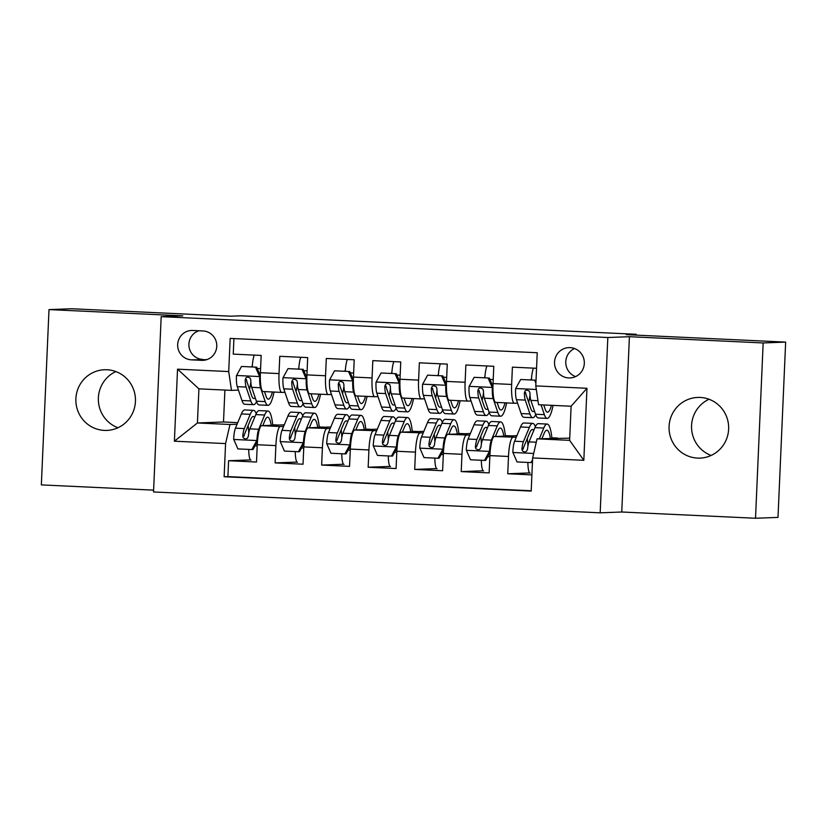 <?xml version="1.0" encoding="UTF-8"?>
<svg xmlns="http://www.w3.org/2000/svg" width="827" height="827" viewBox="0 0 827 827"><rect width="100%" height="100%" fill="white"/><g stroke="black" fill="none" stroke-linecap="round" stroke-linejoin="round"><path stroke-width="1.24" d="M700.18 397.446A30.361 29.803 -92.2 0 0 697.709 397.436A30.361 29.803 -92.2 0 0 669.053 427.642A30.361 29.803 -92.2 0 0 697.533 458.096A30.361 29.803 -92.2 0 0 700.004 458.106A30.361 29.803 -92.2 0 0 728.659 427.91A30.361 29.803 -92.2 0 0 700.18 397.446M711.158 455.439A30.361 29.803 87.8 0 1 691.558 428.045A30.361 29.803 87.8 0 1 709.039 399.255M106.983 369.752A30.361 29.803 -92.2 0 0 104.512 369.741A30.361 29.803 -92.2 0 0 75.857 399.948A30.361 29.803 -92.2 0 0 104.336 430.402A30.361 29.803 -92.2 0 0 106.807 430.412A30.361 29.803 -92.2 0 0 135.463 400.206A30.361 29.803 -92.2 0 0 106.983 369.752M117.961 427.745A30.361 29.803 87.8 0 1 98.361 400.351A30.361 29.803 87.8 0 1 115.842 371.561M570.092 347.619A15.175 14.907 -92.2 0 0 554.524 362.712A15.175 14.907 -92.2 0 0 569.999 377.949A15.175 14.907 -92.2 0 0 584.327 362.846A15.175 14.907 -92.2 0 0 570.092 347.619M574.517 348.529A15.175 14.907 -92.2 0 0 575.582 376.616M755.516 518.25L778 517.402L785.65 342.099L763.166 342.947L629.409 336.703L607.824 337.509L600.175 512.823L621.759 512.006L755.516 518.25L763.166 342.947M607.824 337.509L161.182 316.658L153.533 491.962L600.175 512.823M161.182 316.658L182.767 315.842L49 309.598L41.35 484.901L153.605 490.142M49 309.598L71.484 308.75L230.836 316.193L240.729 315.811L636.19 334.284L626.297 334.656L785.65 342.099M536.547 368.284L512.399 367.157L511.644 384.452L493.037 383.583A18.969 3.587 92.7 0 0 495.745 402.398A18.969 3.587 92.7 0 0 495.807 402.398L514.301 403.266M493.037 383.583L493.791 366.289L465.87 364.986L465.115 382.281L446.508 381.412A18.969 3.587 92.7 0 0 449.226 400.227A18.969 3.587 92.7 0 0 449.278 400.227L467.772 401.095M446.508 381.412L447.262 364.118L419.351 362.815L418.596 380.11L399.989 379.242A18.969 3.587 92.7 0 0 402.697 398.056A18.969 3.587 92.7 0 0 402.749 398.056L421.253 398.924M399.989 379.242L400.744 361.947L372.822 360.644L372.067 377.939L353.46 377.071A18.969 3.587 92.7 0 0 356.168 395.885A18.969 3.587 92.7 0 0 356.23 395.885L374.724 396.743M353.46 377.071L354.214 359.776L326.303 358.473L325.549 375.768L306.931 374.9A18.969 3.587 92.7 0 0 309.649 393.714A18.969 3.587 92.7 0 0 309.701 393.714L328.195 394.572M306.931 374.9L307.685 357.605L279.774 356.303L279.019 373.587A18.969 3.587 92.7 0 0 281.728 392.411A18.969 3.587 92.7 0 0 281.79 392.411L284.964 392.287M284.271 424.82L261.683 425.657A18.969 3.587 92.7 0 0 257.259 444.74L256.504 462.035L228.593 460.732L250.519 459.905M283.62 426.401L280.301 426.525A18.969 3.587 92.7 0 0 275.877 445.608L275.122 462.903L297.048 462.076M275.122 462.903L303.033 464.205L303.788 446.911A18.969 3.587 92.7 0 1 308.213 427.828L330.8 427.001M377.329 429.172L354.742 429.999A18.969 3.587 92.7 0 0 350.317 449.082L349.563 466.376L321.641 465.074L343.567 464.247M423.848 431.343L401.26 432.17A18.969 3.587 92.7 0 0 396.836 451.263L396.081 468.547L368.17 467.245L390.096 466.418M470.377 433.513L447.789 434.34A18.969 3.587 92.7 0 0 443.365 453.434L442.61 470.728L414.699 469.426L436.625 468.589M516.906 435.684L494.319 436.511A18.969 3.587 92.7 0 0 489.894 455.605L489.139 472.899L461.218 471.597L483.144 470.77M511.644 384.452A18.969 3.587 -87.3 0 0 514.353 403.266A18.969 3.587 -87.3 0 0 514.415 403.266L517.588 403.152M465.115 382.281A18.969 3.587 -87.3 0 0 467.834 401.095A18.969 3.587 -87.3 0 0 467.886 401.095L471.059 400.981M418.596 380.11A18.969 3.587 -87.3 0 0 421.305 398.924A18.969 3.587 -87.3 0 0 421.367 398.924L424.54 398.8M372.067 377.939A18.969 3.587 -87.3 0 0 374.786 396.753A18.969 3.587 -87.3 0 0 374.838 396.753L378.011 396.629M325.549 375.768A18.969 3.587 -87.3 0 0 328.257 394.582A18.969 3.587 -87.3 0 0 328.309 394.582L331.482 394.458M191.461 359.848L201.705 360.334A14.7 14.441 -92.2 0 0 216.777 345.707A14.7 14.441 -92.2 0 0 202.987 330.955L192.743 330.48A14.7 14.441 -92.2 0 0 177.671 345.097A14.7 14.441 -92.2 0 0 191.461 359.848L206.843 359.621M569.731 438.155L537.064 438.827L569.627 440.346L571.116 406.233L538.553 404.713L535.782 385.899L537.23 352.736L230.164 338.398L228.717 371.561L231.488 390.375L238.434 390.117M535.782 385.899L586.963 388.287L583.821 460.308L532.64 457.92L531.192 491.083L224.127 476.745L225.575 443.582L174.394 441.194L177.536 369.173L228.717 371.561M516.244 437.256L494.319 436.511M469.726 435.085L447.789 434.34M423.197 432.914L401.26 432.17M376.667 430.743L354.742 429.999M330.149 428.572L308.213 427.828M228.593 460.732L227.901 476.6L531.203 490.762M512.926 437.38A18.969 3.587 -87.3 0 0 508.502 456.473L507.747 473.768L531.895 474.894M461.218 471.597L461.973 454.302A18.969 3.587 -87.3 0 1 466.397 435.209M414.699 469.426L415.454 452.131A18.969 3.587 -87.3 0 1 419.878 433.038M368.17 467.245L368.925 449.95A18.969 3.587 -87.3 0 1 373.349 430.867M321.641 465.074L322.396 447.779A18.969 3.587 -87.3 0 1 326.82 428.696M233.927 338.574L233.245 354.121L261.167 355.424L260.412 372.719A18.969 3.587 92.7 0 0 263.12 391.543A18.969 3.587 92.7 0 0 263.182 391.543L281.676 392.401M231.488 390.375L198.914 388.855L197.426 422.969L229.999 424.489L225.575 443.582M224.903 390.075L223.507 421.987L197.426 422.969L174.394 441.194M237.091 424.22L229.999 424.489M223.507 421.987L237.752 422.649M636.159 335.111L636.19 334.284M272.703 424.758L278.368 425.026M319.232 426.928L324.897 427.197M365.761 429.099L371.416 429.368M412.28 431.28L417.945 431.539M458.809 433.451L464.474 433.71M505.338 435.622L510.993 435.881M551.857 437.793L557.522 438.062M251.811 366.847L252.349 365.265M227.901 476.6L224.127 476.745M507.747 473.768L529.673 472.941M298.34 369.018L298.878 367.436M344.869 371.189L345.407 369.576M391.388 373.37L391.926 371.747M437.917 375.541L438.455 373.918M484.446 377.712L484.984 376.089M532.64 457.92L537.064 438.827M530.965 379.882L531.503 378.259M198.914 388.855L177.536 369.173M586.963 388.287L571.116 406.233M583.821 460.308L569.627 440.346M198.852 330.759A14.7 14.441 -92.2 0 0 202.708 359.425M629.409 336.703L621.759 512.006M260.319 376.792L259.699 376.812L255.46 367.116L241.494 366.464L236.429 375.727A12.57 2.378 92.7 0 0 237.266 386.654L241.96 400.516A36.285 6.864 92.7 0 0 244.771 404.258L253.61 404.672A36.285 6.864 92.7 0 0 256.546 401.664M249.516 389.362A30.123 5.696 92.7 0 0 250.881 381.981M252.225 366.868A14.938 2.822 -87.3 0 1 254.282 355.103M259.699 376.812A12.57 2.378 92.7 0 0 260.526 387.739L265.219 401.602A36.285 6.864 92.7 0 0 268.031 405.344A36.285 6.864 92.7 0 0 274.006 392.05M264.475 391.605L265.984 396.081A30.123 5.696 92.7 0 0 268.32 399.183A30.123 5.696 92.7 0 0 272.403 391.967M255.46 367.116L241.494 366.464M256.628 367.074L260.329 375.541M268.031 405.344L259.192 404.93A36.285 6.864 -87.3 0 1 256.38 401.188L251.687 387.325A12.57 2.378 -87.3 0 1 250.808 379.944L250.199 378.146L247.811 376.978L246.064 377.701L245.226 379.686A12.57 2.378 92.7 0 0 246.105 387.067L250.798 400.93A36.285 6.864 92.7 0 0 253.61 404.672M255.233 397.787A30.123 5.696 -87.3 0 1 253.899 398.511A30.123 5.696 -87.3 0 1 251.563 395.409L246.87 381.547A6.399 1.209 -87.3 0 1 246.518 379.634L245.226 379.686M256.225 413.634A36.285 6.864 92.7 0 0 253.579 410.357L244.74 409.944A36.285 6.864 -87.3 0 0 241.37 413.924L235.447 428.179A12.57 2.378 -87.3 0 0 233.659 439.209L237.897 448.906L251.853 449.557L256.918 440.305A12.57 2.378 -87.3 0 1 258.717 429.265L264.64 415.009A36.285 6.864 -87.3 0 1 268 411.029A36.285 6.864 -87.3 0 1 272.755 425.233M256.918 440.305L257.559 440.274M262.8 425.616L264.919 420.488A30.123 5.696 -87.3 0 1 267.721 417.19A30.123 5.696 -87.3 0 1 271.194 425.295M248.72 449.412A14.938 2.822 92.7 0 0 250.922 460.081A14.938 2.822 92.7 0 0 250.974 460.081L250.922 460.081M248.121 425.533A30.123 5.696 -87.3 0 1 248.772 433.152M257.466 441.401L253.021 449.516L251.853 449.557M253.579 410.357A36.285 6.864 92.7 0 0 250.209 414.337L244.296 428.593A12.57 2.378 92.7 0 0 242.766 436.067L243.221 437.876L245.557 439.044L247.335 438.32L248.348 436.325A12.57 2.378 -87.3 0 1 249.878 428.862L255.801 414.596A36.285 6.864 -87.3 0 1 259.161 410.616L268 411.029M242.766 436.067L244.058 436.015A6.399 1.209 -87.3 0 1 244.575 434.082L250.498 419.816A30.123 5.696 -87.3 0 1 253.289 416.519A30.123 5.696 -87.3 0 1 254.613 417.449M306.838 378.962L306.217 378.983L301.979 369.287L288.023 368.635L282.958 377.898A12.57 2.378 92.7 0 0 283.785 388.824L288.489 402.687A36.285 6.864 92.7 0 0 291.3 406.429L300.139 406.843A36.285 6.864 92.7 0 0 303.075 403.834M296.045 391.533A30.123 5.696 92.7 0 0 297.41 384.152M298.754 369.038A14.938 2.822 -87.3 0 1 300.811 357.285M306.217 378.983A12.57 2.378 92.7 0 0 307.055 389.91L311.748 403.772A36.285 6.864 92.7 0 0 314.56 407.515A36.285 6.864 92.7 0 0 320.535 394.221M310.993 393.776L312.513 398.252A30.123 5.696 92.7 0 0 314.849 401.353A30.123 5.696 92.7 0 0 318.922 394.148M301.979 369.287L288.023 368.635M303.147 369.245L306.848 377.712M314.56 407.515L305.721 407.101A36.285 6.864 -87.3 0 1 302.909 403.359L298.216 389.507A12.57 2.378 -87.3 0 1 297.338 382.115L296.728 380.317L294.329 379.148L292.593 379.872L291.755 381.857A12.57 2.378 92.7 0 0 292.634 389.238L297.327 403.1A36.285 6.864 92.7 0 0 300.139 406.843M301.752 399.958A30.123 5.696 -87.3 0 1 300.418 400.682A30.123 5.696 -87.3 0 1 298.092 397.58L293.399 383.718A6.399 1.209 -87.3 0 1 293.047 381.805L291.755 381.857M353.367 381.133L352.747 381.154L348.508 371.457L334.553 370.806L329.487 380.069A12.57 2.378 92.7 0 0 330.314 391.006L335.007 404.858A36.285 6.864 92.7 0 0 337.819 408.6L346.658 409.014A36.285 6.864 92.7 0 0 349.604 406.005M342.564 393.704A30.123 5.696 92.7 0 0 343.929 386.333M345.283 371.209A14.938 2.822 -87.3 0 1 347.34 359.456M352.747 381.154A12.57 2.378 92.7 0 0 353.574 392.091L358.277 405.943A36.285 6.864 92.7 0 0 361.089 409.685A36.285 6.864 92.7 0 0 367.064 396.391M357.522 395.947L359.042 400.423A30.123 5.696 92.7 0 0 361.368 403.535A30.123 5.696 92.7 0 0 365.451 396.319M348.508 371.457L334.553 370.806M349.676 371.416L353.377 379.882M361.089 409.685L352.24 409.272A36.285 6.864 -87.3 0 1 349.428 405.53L344.735 391.678A12.57 2.378 -87.3 0 1 343.856 384.297L343.246 382.498L340.858 381.319L339.111 382.043L338.274 384.028A12.57 2.378 92.7 0 0 339.153 391.409L343.846 405.271A36.285 6.864 92.7 0 0 346.658 409.014M348.281 402.129A30.123 5.696 -87.3 0 1 346.947 402.852A30.123 5.696 -87.3 0 1 344.611 399.751L339.918 385.889A6.399 1.209 -87.3 0 1 339.577 383.986L338.274 384.028M399.886 383.304L399.276 383.325L395.027 373.639L381.071 372.987L376.006 382.239A12.57 2.378 92.7 0 0 376.843 393.176L381.536 407.029A36.285 6.864 92.7 0 0 384.348 410.771L393.187 411.184A36.285 6.864 92.7 0 0 396.123 408.176M389.093 395.885A30.123 5.696 92.7 0 0 390.458 388.504M391.802 373.38A14.938 2.822 -87.3 0 1 393.859 361.626M399.276 383.325A12.57 2.378 92.7 0 0 400.103 394.262L404.796 408.114A36.285 6.864 92.7 0 0 407.608 411.867A36.285 6.864 92.7 0 0 413.583 398.562M404.052 398.118L405.561 402.594A30.123 5.696 92.7 0 0 407.897 405.706A30.123 5.696 92.7 0 0 411.98 398.49M395.027 373.639L381.071 372.987M396.205 373.587L399.906 382.053M407.608 411.867L398.769 411.453A36.285 6.864 -87.3 0 1 395.957 407.701L391.264 393.848A12.57 2.378 -87.3 0 1 390.385 386.467L389.775 384.669L387.387 383.49L385.64 384.214L384.803 386.199A12.57 2.378 92.7 0 0 385.682 393.59L390.375 407.442A36.285 6.864 92.7 0 0 393.187 411.184M394.81 404.3A30.123 5.696 -87.3 0 1 393.476 405.034A30.123 5.696 -87.3 0 1 391.14 401.922L386.447 388.059A6.399 1.209 -87.3 0 1 386.095 386.157L384.803 386.199M446.415 385.475L445.794 385.496L441.556 375.809L427.6 375.158L422.535 384.41A12.57 2.378 92.7 0 0 423.362 395.347L428.066 409.2A36.285 6.864 92.7 0 0 430.867 412.952L439.716 413.366A36.285 6.864 92.7 0 0 442.652 410.347M435.622 398.056A30.123 5.696 92.7 0 0 436.987 390.675M438.331 375.561A14.938 2.822 -87.3 0 1 440.388 363.797M445.794 385.496A12.57 2.378 92.7 0 0 446.632 396.433L451.325 410.295A36.285 6.864 92.7 0 0 454.137 414.038A36.285 6.864 92.7 0 0 460.112 400.733M450.57 400.289L452.09 404.765A30.123 5.696 92.7 0 0 454.426 407.876A30.123 5.696 92.7 0 0 458.499 400.661M441.556 375.809L427.6 375.158M442.724 375.758L446.425 384.224M454.137 414.038L445.298 413.624A36.285 6.864 -87.3 0 1 442.486 409.882L437.793 396.019A12.57 2.378 -87.3 0 1 436.914 388.638L436.305 386.84L433.906 385.661L432.159 386.395L431.332 388.38A12.57 2.378 92.7 0 0 432.211 395.761L436.904 409.613A36.285 6.864 92.7 0 0 439.716 413.366M441.329 406.47A30.123 5.696 -87.3 0 1 439.995 407.204A30.123 5.696 -87.3 0 1 437.669 404.093L432.976 390.23A6.399 1.209 -87.3 0 1 432.624 388.328L431.332 388.38M302.754 415.805A36.285 6.864 92.7 0 0 300.108 412.528L291.269 412.115A36.285 6.864 -87.3 0 0 287.899 416.095L281.976 430.36A12.57 2.378 -87.3 0 0 280.188 441.391L284.426 451.077L298.382 451.728L303.447 442.476A12.57 2.378 -87.3 0 1 305.235 431.446L311.159 417.18A36.285 6.864 -87.3 0 1 314.529 413.2A36.285 6.864 -87.3 0 1 319.284 427.404M303.447 442.476L304.088 442.445M309.319 427.786L311.448 422.669A30.123 5.696 -87.3 0 1 314.239 419.361A30.123 5.696 -87.3 0 1 317.723 427.466M295.249 451.583A14.938 2.822 92.7 0 0 297.451 462.252A14.938 2.822 92.7 0 0 297.493 462.252L297.451 462.252M294.65 427.704A30.123 5.696 -87.3 0 1 295.301 435.333M303.995 443.572L299.55 451.687L298.382 451.728M300.108 412.528A36.285 6.864 92.7 0 0 296.738 416.508L290.815 430.764A12.57 2.378 92.7 0 0 289.295 438.238L289.739 440.047L292.086 441.215L293.864 440.491L294.877 438.506A12.57 2.378 -87.3 0 1 296.397 431.032L302.32 416.767A36.285 6.864 -87.3 0 1 305.69 412.787L314.529 413.2M289.295 438.238L290.587 438.196A6.399 1.209 -87.3 0 1 291.104 436.253L297.027 421.987A30.123 5.696 -87.3 0 1 299.819 418.689A30.123 5.696 -87.3 0 1 301.131 419.62M349.273 417.976A36.285 6.864 92.7 0 0 346.637 414.699L337.788 414.286A36.285 6.864 -87.3 0 0 334.428 418.266L328.505 432.531A12.57 2.378 -87.3 0 0 326.706 443.561L330.945 453.248L344.911 453.899L349.976 444.647A12.57 2.378 -87.3 0 1 351.764 433.617L357.688 419.351A36.285 6.864 -87.3 0 1 361.058 415.381A36.285 6.864 -87.3 0 1 365.803 429.575M349.976 444.647L350.607 444.616M355.848 429.957L357.967 424.84A30.123 5.696 -87.3 0 1 360.768 421.532A30.123 5.696 -87.3 0 1 364.242 429.637M341.768 453.754A14.938 2.822 92.7 0 0 343.98 464.423A14.938 2.822 92.7 0 0 344.022 464.423L343.98 464.423M341.179 429.885A30.123 5.696 -87.3 0 1 341.82 437.504M350.514 445.743L346.079 453.858L344.911 453.899M346.637 414.699A36.285 6.864 92.7 0 0 343.267 418.679L337.344 432.945A12.57 2.378 92.7 0 0 335.814 440.419L336.269 442.218L338.615 443.396L340.393 442.662L341.396 440.677A12.57 2.378 -87.3 0 1 342.926 433.203L348.849 418.938A36.285 6.864 -87.3 0 1 352.219 414.968L361.058 415.381M335.814 440.419L337.106 440.367A6.399 1.209 -87.3 0 1 337.623 438.424L343.546 424.168A30.123 5.696 -87.3 0 1 346.348 420.86A30.123 5.696 -87.3 0 1 347.66 421.791M395.802 420.147A36.285 6.864 92.7 0 0 393.156 416.88L384.317 416.467A36.285 6.864 -87.3 0 0 380.947 420.436L375.024 434.702A12.57 2.378 -87.3 0 0 373.235 445.732L377.474 455.429L391.429 456.08L396.495 446.818A12.57 2.378 -87.3 0 1 398.294 435.788L404.217 421.522A36.285 6.864 -87.3 0 1 407.577 417.552A36.285 6.864 -87.3 0 1 412.332 431.756M396.495 446.818L397.136 446.797M402.367 432.128L404.496 427.011A30.123 5.696 -87.3 0 1 407.297 423.703A30.123 5.696 -87.3 0 1 410.771 431.808M388.297 455.925A14.938 2.822 92.7 0 0 390.499 466.604A14.938 2.822 92.7 0 0 390.551 466.604L390.499 466.604M387.698 432.056A30.123 5.696 -87.3 0 1 388.349 439.675M397.043 447.914L392.598 456.028L391.429 456.08M393.156 416.88A36.285 6.864 92.7 0 0 389.786 420.85L383.862 435.116A12.57 2.378 92.7 0 0 382.343 442.59L382.798 444.388L385.134 445.567L386.912 444.843L387.925 442.848A12.57 2.378 -87.3 0 1 389.455 435.374L395.368 421.119A36.285 6.864 -87.3 0 1 398.738 417.139L407.577 417.552M382.343 442.59L383.635 442.538A6.399 1.209 -87.3 0 1 384.152 440.595L390.075 426.339A30.123 5.696 -87.3 0 1 392.866 423.031A30.123 5.696 -87.3 0 1 394.19 423.972M442.331 422.318A36.285 6.864 92.7 0 0 439.685 419.051L430.846 418.638A36.285 6.864 -87.3 0 0 427.476 422.618L421.553 436.873A12.57 2.378 -87.3 0 0 419.765 447.903L424.003 457.6L437.959 458.251L443.024 448.989A12.57 2.378 -87.3 0 1 444.812 437.959L450.736 423.703A36.285 6.864 -87.3 0 1 454.106 419.723A36.285 6.864 -87.3 0 1 458.861 433.927M443.024 448.989L443.665 448.968M448.896 434.299L451.025 429.182A30.123 5.696 -87.3 0 1 453.816 425.884A30.123 5.696 -87.3 0 1 457.3 433.979M434.826 458.106A14.938 2.822 92.7 0 0 437.028 468.775A14.938 2.822 92.7 0 0 437.07 468.775L437.028 468.775M434.227 434.227A30.123 5.696 -87.3 0 1 434.878 441.845M443.572 450.084L439.127 458.199L437.959 458.251M439.685 419.051A36.285 6.864 92.7 0 0 436.315 423.021L430.391 437.287A12.57 2.378 92.7 0 0 428.872 444.761L429.316 446.559L431.663 447.738L433.441 447.014L434.454 445.019A12.57 2.378 -87.3 0 1 435.974 437.545L441.897 423.29A36.285 6.864 -87.3 0 1 445.267 419.31L454.106 419.723M428.872 444.761L430.164 444.709A6.399 1.209 -87.3 0 1 430.681 442.765L436.604 428.51A30.123 5.696 -87.3 0 1 439.395 425.202A30.123 5.696 -87.3 0 1 440.708 426.143M492.944 387.646L492.323 387.677L488.085 377.98L474.129 377.329L469.054 386.581A12.57 2.378 92.7 0 0 469.891 397.518L474.584 411.381A36.285 6.864 92.7 0 0 477.396 415.123L486.235 415.536A36.285 6.864 92.7 0 0 489.17 412.518M482.141 400.227A30.123 5.696 92.7 0 0 483.506 392.846M484.86 377.732A14.938 2.822 -87.3 0 1 486.917 365.968M492.323 387.677A12.57 2.378 92.7 0 0 493.15 398.604L497.844 412.466A36.285 6.864 92.7 0 0 500.655 416.208A36.285 6.864 92.7 0 0 506.631 402.904M497.099 402.46L498.619 406.936A30.123 5.696 92.7 0 0 500.945 410.047A30.123 5.696 92.7 0 0 505.028 402.832M488.085 377.98L474.129 377.329M489.253 377.939L492.954 386.395M500.655 416.208L491.817 415.795A36.285 6.864 -87.3 0 1 489.005 412.053L484.312 398.19A12.57 2.378 -87.3 0 1 483.433 390.809L482.823 389.01L480.435 387.842L478.688 388.566L477.851 390.551A12.57 2.378 92.7 0 0 478.73 397.932L483.423 411.794A36.285 6.864 92.7 0 0 486.235 415.536M487.858 408.641A30.123 5.696 -87.3 0 1 486.524 409.375A30.123 5.696 -87.3 0 1 484.188 406.264L479.495 392.411A6.399 1.209 -87.3 0 1 479.143 390.499L477.851 390.551M488.85 424.489A36.285 6.864 92.7 0 0 486.204 421.222L477.365 420.809A36.285 6.864 -87.3 0 0 474.005 424.789L468.082 439.044A12.57 2.378 -87.3 0 0 466.283 450.074L470.522 459.771L484.488 460.422L489.553 451.16A12.57 2.378 -87.3 0 1 491.341 440.129L497.265 425.874A36.285 6.864 -87.3 0 1 500.635 421.894A36.285 6.864 -87.3 0 1 505.38 436.098M489.553 451.16L490.184 451.139M495.425 436.47L497.544 431.353A30.123 5.696 -87.3 0 1 500.345 428.055A30.123 5.696 -87.3 0 1 503.819 436.16M481.345 460.277A14.938 2.822 92.7 0 0 483.557 470.945A14.938 2.822 92.7 0 0 483.599 470.945L483.557 470.945M480.756 436.398A30.123 5.696 -87.3 0 1 481.397 444.016M490.091 452.266L485.656 460.381L484.488 460.422M486.204 421.222A36.285 6.864 92.7 0 0 482.844 425.202L476.921 439.457A12.57 2.378 92.7 0 0 475.391 446.931L475.845 448.73L478.192 449.909L479.96 449.185L480.973 447.19A12.57 2.378 -87.3 0 1 482.503 439.716L488.426 425.46A36.285 6.864 -87.3 0 1 491.796 421.481L500.635 421.894M475.391 446.931L476.683 446.88A6.399 1.209 -87.3 0 1 477.2 444.936L483.123 430.681A30.123 5.696 -87.3 0 1 485.925 427.383A30.123 5.696 -87.3 0 1 487.237 428.314M535.906 383.118L534.604 380.151L520.648 379.5L515.583 388.762A12.57 2.378 92.7 0 0 516.42 399.689L521.113 413.552A36.285 6.864 92.7 0 0 523.925 417.294L532.764 417.707A36.285 6.864 92.7 0 0 535.7 414.689M528.67 402.398A30.123 5.696 92.7 0 0 530.035 395.017M531.379 379.903A14.938 2.822 -87.3 0 1 533.436 368.139M541.054 404.837L544.373 414.637A36.285 6.864 92.7 0 0 547.185 418.379A36.285 6.864 92.7 0 0 553.098 405.395M543.732 404.961L545.138 409.117A30.123 5.696 92.7 0 0 547.474 412.218A30.123 5.696 92.7 0 0 551.464 405.323M534.604 380.151L520.648 379.5M535.772 380.11L536.01 380.647M547.185 418.379L538.346 417.966A36.285 6.864 -87.3 0 1 535.534 414.224L530.841 400.361A12.57 2.378 -87.3 0 1 529.962 392.98L529.352 391.181L526.964 390.013L525.217 390.737L524.38 392.722A12.57 2.378 92.7 0 0 525.259 400.103L529.952 413.965A36.285 6.864 92.7 0 0 532.764 417.707M534.376 410.823A30.123 5.696 -87.3 0 1 533.053 411.546A30.123 5.696 -87.3 0 1 530.717 408.435L526.024 394.582A6.399 1.209 -87.3 0 1 525.672 392.67L524.38 392.722M541.943 438.641L544.073 433.524A30.123 5.696 -87.3 0 1 546.864 430.226A30.123 5.696 -87.3 0 1 550.348 438.331M539.349 438.744L543.784 428.045A36.285 6.864 -87.3 0 1 547.154 424.065A36.285 6.864 -87.3 0 1 551.909 438.269M532.464 462.035L531.006 462.593L517.051 461.942L512.812 452.245A12.57 2.378 -87.3 0 1 514.601 441.215L520.524 426.959A36.285 6.864 -87.3 0 1 523.894 422.979L532.733 423.393A36.285 6.864 92.7 0 0 529.363 427.373L523.439 441.628A12.57 2.378 92.7 0 0 521.92 449.102L522.375 450.911L524.711 452.08L526.489 451.356L527.502 449.361A12.57 2.378 -87.3 0 1 529.022 441.887L534.945 427.631A36.285 6.864 -87.3 0 1 538.315 423.651L547.154 424.065M527.874 462.448A14.938 2.822 92.7 0 0 530.076 473.116A14.938 2.822 92.7 0 0 530.128 473.116L530.076 473.116M527.275 438.568A30.123 5.696 -87.3 0 1 527.926 446.187M531.006 462.593L532.557 459.76M535.379 426.67A36.285 6.864 92.7 0 0 532.733 423.393M521.92 449.102L523.212 449.051A6.399 1.209 -87.3 0 1 523.729 447.118L529.652 432.852A30.123 5.696 -87.3 0 1 532.443 429.554A30.123 5.696 -87.3 0 1 533.766 430.485M280.301 426.525L261.683 425.657M275.877 445.608L257.259 444.74M508.502 456.473L489.894 455.605M461.973 454.302L443.365 453.434M415.454 452.131L396.836 451.263M368.925 449.95L350.317 449.082M322.396 447.779L303.788 446.911M279.019 373.587L260.412 372.719M204.093 360.241L201.705 360.334M259.585 376.564L236.553 375.489M257.249 368.511L260.588 368.666M250.798 400.93L241.96 400.516M265.219 401.602L256.38 401.188M246.105 387.067L237.266 386.654M260.526 387.739L251.687 387.325M233.762 439.457L256.794 440.533M257.218 445.898L255.057 445.794M255.801 414.596L264.64 415.009M241.37 413.924L250.209 414.337M249.878 428.862L258.717 429.265M235.447 428.179L244.296 428.593M306.114 378.745L283.082 377.66M303.778 370.682L307.106 370.837M297.327 403.1L288.489 402.687M311.748 403.772L302.909 403.359M292.634 389.238L283.785 388.824M307.055 389.91L298.216 389.507M352.643 380.916L329.611 379.841M350.307 372.853L353.636 373.008M343.846 405.271L335.007 404.858M358.277 405.943L349.428 405.53M339.153 391.409L330.314 391.006M353.574 392.091L344.735 391.678M399.162 383.087L376.13 382.012M396.826 375.024L400.165 375.179M390.375 407.442L381.536 407.029M404.796 408.114L395.957 407.701M385.682 393.59L376.843 393.176M400.103 394.262L391.264 393.848M445.691 385.258L422.659 384.183M443.355 377.205L446.683 377.36M436.904 409.613L428.066 409.2M451.325 410.295L442.486 409.882M432.211 395.761L423.362 395.347M446.632 396.433L437.793 396.019M280.291 441.628L303.323 442.703M303.736 448.069L301.586 447.965M302.32 416.767L311.159 417.18M287.899 416.095L296.738 416.508M296.397 431.032L305.235 431.446M281.976 430.36L290.815 430.764M326.82 443.799L349.842 444.874M350.266 450.239L348.115 450.136M348.849 418.938L357.688 419.351M334.428 418.266L343.267 418.679M342.926 433.203L351.764 433.617M328.505 432.531L337.344 432.945M373.339 445.97L396.371 447.045M396.784 452.41L394.634 452.307M395.368 421.119L404.217 421.522M380.947 420.436L389.786 420.85M389.455 435.374L398.294 435.788M375.024 434.702L383.862 435.116M419.868 448.141L442.9 449.216M443.313 454.581L441.163 454.488M441.897 423.29L450.736 423.703M427.476 422.618L436.315 423.021M435.974 437.545L444.812 437.959M421.553 436.873L430.391 437.287M492.22 387.429L469.188 386.354M489.884 379.376L493.212 379.531M483.423 411.794L474.584 411.381M497.844 412.466L489.005 412.053M478.73 397.932L469.891 397.518M493.15 398.604L484.312 398.19M466.397 450.322L489.419 451.397M489.842 456.752L487.692 456.659M488.426 425.46L497.265 425.874M474.005 424.789L482.844 425.202M482.503 439.716L491.341 440.129M468.082 439.044L476.921 439.457M536.309 389.486L515.707 388.525M529.952 413.965L521.113 413.552M544.373 414.637L535.534 414.224M525.259 400.103L516.42 399.689M537.963 400.692L530.841 400.361M512.916 452.493L533.673 453.454M534.945 427.631L543.784 428.045M520.524 426.959L529.363 427.373M529.022 441.887L536.278 442.228M514.601 441.215L523.439 441.628M281.728 392.411L263.12 391.543M328.257 394.582L309.649 393.714M374.786 396.753L356.168 395.885M421.305 398.924L402.697 398.056M467.834 401.095L449.226 400.227M514.353 403.266L495.745 402.398"/></g></svg>

